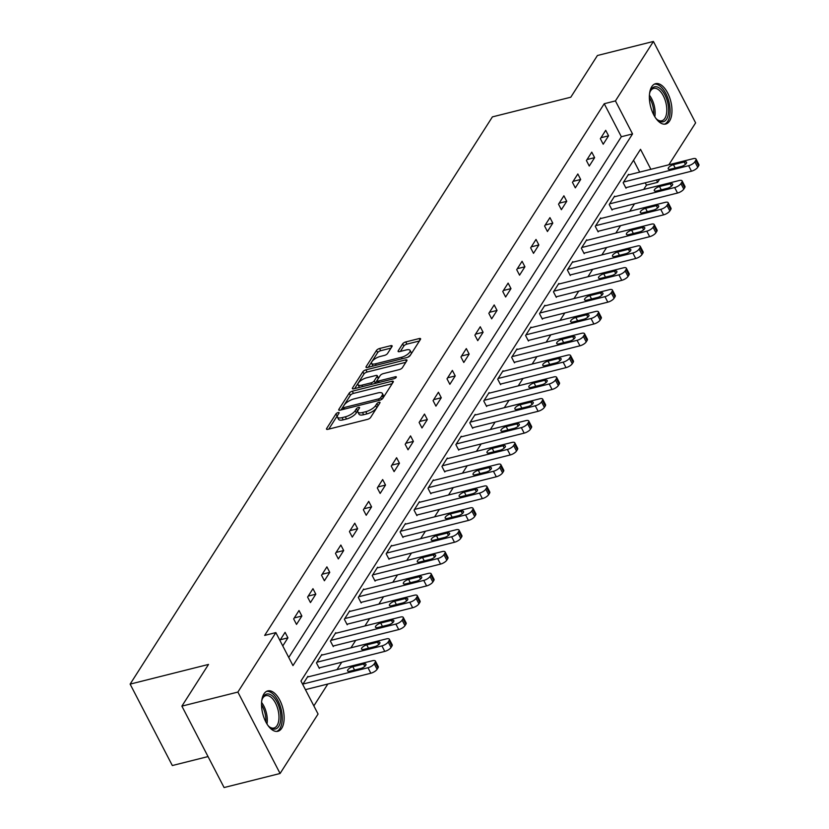 <?xml version="1.0" encoding="UTF-8"?>
<svg xmlns="http://www.w3.org/2000/svg" width="829" height="829" viewBox="0 0 829 829"><rect width="100%" height="100%" fill="white"/><g stroke="black" fill="none" stroke-linecap="round" stroke-linejoin="round"><path stroke-width="1.24" d="M338.108 412.562A1.834 0.674 -27.4 0 0 335.952 413.909L326.636 428.5A2.622 0.964 -27.4 0 0 326.512 429.153A2.622 0.964 -27.4 0 0 327.952 429.318L367.527 419.381A2.622 0.964 -27.4 0 0 370.604 417.453L379.92 402.863A1.834 0.674 -27.4 0 0 380.014 402.407A1.834 0.674 -27.4 0 0 378.998 402.293A1.834 0.674 -27.4 0 0 376.843 403.64L375.641 405.526A8.383 3.098 -27.4 0 1 365.796 411.692L362.501 412.521A8.383 3.098 -27.4 0 1 357.869 411.982A8.383 3.098 -27.4 0 1 358.273 409.889L359.475 408.003A1.834 0.674 -27.4 0 0 359.568 407.547A1.834 0.674 -27.4 0 0 358.553 407.422A1.834 0.674 -27.4 0 0 356.397 408.77L355.195 410.666A8.383 3.098 -27.4 0 1 345.351 416.821L342.056 417.65A8.383 3.098 -27.4 0 1 337.424 417.111A8.383 3.098 -27.4 0 1 337.828 415.018L339.03 413.132A1.834 0.674 -27.4 0 0 339.123 412.676A1.834 0.674 -27.4 0 0 338.108 412.562M337.476 415.681A1.834 0.674 -27.4 0 0 337.092 416.106L328.792 429.111M378.179 405.599A1.834 0.674 -27.4 0 0 377.993 405.837L376.78 407.723L375.641 405.526M357.921 410.552A1.834 0.674 -27.4 0 0 357.537 410.977L356.335 412.863L355.195 410.666M669.563 121.013A20.808 10.414 -104.1 0 1 665.728 124.029A20.808 10.414 -104.1 0 1 651.915 110.744A20.808 10.414 -104.1 0 1 651.77 86.682A20.808 10.414 -104.1 0 1 655.594 83.667A20.808 10.414 -104.1 0 1 669.417 96.952A20.808 10.414 -104.1 0 1 669.563 121.013M281.725 728.256A20.808 10.414 -104.1 0 1 277.902 731.271A20.808 10.414 -104.1 0 1 264.088 717.987A20.808 10.414 -104.1 0 1 263.933 693.925A20.808 10.414 -104.1 0 1 267.767 690.909A20.808 10.414 -104.1 0 1 281.58 704.194A20.808 10.414 -104.1 0 1 281.725 728.256M392.003 346.532A2.622 0.964 -27.4 0 0 392.127 345.88A2.622 0.964 -27.4 0 0 390.677 345.703L379.578 348.501A2.622 0.964 -27.4 0 0 376.501 350.418L366.149 366.625A2.622 0.964 -27.4 0 0 366.024 367.278A2.622 0.964 -27.4 0 0 367.475 367.454L407.049 357.517A2.622 0.964 -27.4 0 0 410.117 355.589L420.469 339.382A2.622 0.964 -27.4 0 0 420.593 338.729A2.622 0.964 -27.4 0 0 419.153 338.564L405.744 341.931A2.622 0.964 -27.4 0 0 402.666 343.848L398.231 350.791A2.622 0.964 -27.4 0 0 398.107 351.444A2.622 0.964 -27.4 0 0 399.557 351.61L406.21 349.942A7.005 2.591 -27.4 0 1 410.075 350.387A7.005 2.591 -27.4 0 1 407.889 354.087A7.005 2.591 -27.4 0 1 401.516 357.289L375.464 363.827A7.005 2.591 -27.4 0 1 371.589 363.382A7.005 2.591 -27.4 0 1 373.775 359.682A7.005 2.591 -27.4 0 1 380.148 356.48L384.49 355.392A2.622 0.964 -27.4 0 0 387.568 353.465L392.003 346.532M650.879 169.303L640.527 149.324L300.958 681.013L318.067 714.028L280.088 773.488L224.089 787.55L181.883 706.132L208.514 664.433L130.122 684.122L492.395 116.889L570.787 97.211L597.419 55.512L653.418 41.45L695.614 122.868L668.848 164.784M181.883 706.132L237.882 692.07L275.86 632.6L292.969 665.614L632.548 133.925L615.429 100.91L653.418 41.45M288.751 657.48L621.346 136.733L604.237 103.729L264.658 635.418L275.86 632.6M604.237 103.729L615.429 100.91M352.294 391.205A2.622 0.964 -27.4 0 0 349.216 393.133L338.874 409.339A2.622 0.964 -27.4 0 0 338.74 409.992A2.622 0.964 -27.4 0 0 340.191 410.158L379.765 400.22A2.622 0.964 -27.4 0 0 382.843 398.303L393.195 382.096A2.622 0.964 -27.4 0 0 393.319 381.444A2.622 0.964 -27.4 0 0 391.868 381.267L352.294 391.205L353.434 393.412A2.622 0.964 -27.4 0 0 350.366 395.34L341.03 409.951M352.512 387.982L362.864 371.775A2.622 0.964 -27.4 0 1 365.941 369.848L405.505 359.91A2.622 0.964 -27.4 0 1 406.956 360.087A2.622 0.964 -27.4 0 1 406.832 360.739L402.407 367.672A2.622 0.964 -27.4 0 1 399.329 369.599L383.278 373.63A2.622 0.964 -27.4 0 0 380.2 375.558L377.268 380.159A2.622 0.964 -27.4 0 0 377.133 380.812A2.622 0.964 -27.4 0 0 378.584 380.977L395.298 376.78A1.834 0.674 -27.4 0 1 396.303 376.894A1.834 0.674 -27.4 0 1 395.734 377.869A1.834 0.674 -27.4 0 1 394.065 378.698L353.828 388.801A2.622 0.964 -27.4 0 1 352.387 388.635A2.622 0.964 -27.4 0 1 352.512 387.982L352.988 388.915M130.122 684.122L172.328 765.54L208.027 756.576M282.772 645.936L287.932 637.843L285.083 632.34L279.912 640.434M296.513 624.413L301.87 616.02L299.02 610.517L293.663 618.911L296.513 624.413M310.45 602.579L315.818 594.186L312.968 588.683L307.6 597.077L310.45 602.579M324.398 580.756L329.755 572.362L326.906 566.86L321.538 575.253L324.398 580.756M338.336 558.933L343.693 550.529L340.843 545.036L335.486 553.43L338.336 558.933M352.273 537.099L357.641 528.705L354.781 523.203L349.423 531.596L352.273 537.099M366.211 515.275L371.579 506.882L368.729 501.379L363.361 509.773L366.211 515.275M380.159 493.442L385.516 485.048L382.666 479.545L377.299 487.949L380.159 493.442M394.096 471.618L399.454 463.224L396.604 457.722L391.247 466.116L394.096 471.618M408.034 449.795L413.402 441.401L410.542 435.899L405.184 444.292L408.034 449.795M421.982 427.961L427.339 419.567L424.489 414.065L419.122 422.458L421.982 427.961M435.919 406.137L441.277 397.744L438.427 392.241L433.07 400.635L435.919 406.137M449.857 384.314L455.225 375.92L452.365 370.418L447.007 378.812L449.857 384.314M463.794 362.48L469.162 354.087L466.312 348.584L460.945 356.978L463.794 362.48M477.742 340.657L483.1 332.263L480.25 326.761L474.882 335.154L477.742 340.657M491.68 318.833L497.037 310.429L494.188 304.937L488.83 313.331L491.68 318.833M505.617 297L510.985 288.606L508.125 283.103L502.768 291.497L505.617 297M519.555 275.176L524.923 266.783L522.073 261.28L516.705 269.674L519.555 275.176M533.503 253.342L538.86 244.949L536.011 239.446L530.653 247.85L533.503 253.342M547.441 231.519L552.798 223.125L549.948 217.623L544.591 226.016L547.441 231.519M561.378 209.696L566.746 201.302L563.896 195.799L558.528 204.193L561.378 209.696M575.326 187.862L580.683 179.468L577.834 173.966L572.466 182.37L575.326 187.862M589.264 166.038L594.621 157.645L591.771 152.142L586.414 160.536L589.264 166.038M603.201 144.215L608.569 135.821L605.709 130.319L600.351 138.712L603.201 144.215M313.849 705.894L327.818 684.029M337.02 669.625L341.755 662.205M350.957 647.801L355.703 640.371M364.895 625.968L369.641 618.548M378.832 604.144L383.578 596.714M392.78 582.321L397.516 574.891M406.718 560.487L411.464 553.067M420.655 538.663L425.401 531.234M434.603 516.84L439.339 509.41M448.541 495.006L453.287 487.587M462.478 473.183L467.224 465.753M476.416 451.359L481.162 443.929M490.364 429.526L495.1 422.106M504.301 407.702L509.047 400.272M518.239 385.868L522.985 378.449M532.177 364.045L536.923 356.615M546.124 342.222L550.86 334.792M560.062 320.388L564.808 312.968M574 298.564L578.746 291.134M587.948 276.741L592.683 269.311M601.885 254.907L606.631 247.488M615.823 233.084L620.569 225.654M629.76 211.26L634.506 203.83M643.708 189.427L646.444 185.147L645.231 182.815M639.677 172.111L633.543 160.266M308.16 676.868L307.891 676.35L302.73 684.443M322.108 655.045L321.839 654.527L316.471 662.92L319.331 668.423L319.776 667.718M336.046 633.221L335.776 632.693L330.419 641.097L333.268 646.589L333.714 645.895M349.983 611.387L349.714 610.869L344.356 619.263L347.206 624.765L347.652 624.071M363.931 589.564L363.662 589.046L358.294 597.44L361.143 602.942L361.589 602.237M377.869 567.741L377.599 567.212L372.231 575.606L375.091 581.108L375.537 580.414M391.806 545.907L391.537 545.389L386.179 553.782L389.029 559.285L389.475 558.591M405.744 524.083L405.474 523.565L400.117 531.959L402.967 537.461L403.412 536.757M419.692 502.25L419.422 501.732L414.054 510.125L416.904 515.628L417.36 514.933M433.629 480.426L433.36 479.908L428.002 488.302L430.852 493.804L431.298 493.1M447.567 458.603L447.297 458.085L441.94 466.478L444.79 471.981L445.235 471.276M461.515 436.769L461.245 436.251L455.877 444.645L458.727 450.147L459.173 449.453M475.452 414.946L475.183 414.427L469.815 422.821L472.675 428.324L473.121 427.619M489.39 393.122L489.12 392.594L483.763 400.998L486.613 406.49L487.058 405.796M503.327 371.288L503.058 370.77L497.701 379.164L500.55 384.666L500.996 383.972M517.275 349.465L517.006 348.947L511.638 357.34L514.488 362.843L514.944 362.138M531.213 327.642L530.943 327.113L525.586 335.517L528.436 341.009L528.881 340.315M545.15 305.808L544.881 305.29L539.524 313.683L542.373 319.186L542.819 318.491M559.098 283.984L558.829 283.466L553.461 291.86L556.311 297.362L556.756 296.658M573.036 262.151L572.766 261.632L567.399 270.026L570.259 275.529L570.704 274.834M586.973 240.327L586.704 239.809L581.347 248.203L584.196 253.705L584.642 253M600.911 218.504L600.642 217.986L595.284 226.379L598.134 231.882L598.579 231.177M614.859 196.67L614.59 196.152L609.222 204.545L612.071 210.048L612.527 209.354M628.796 174.846L628.527 174.328L623.17 182.722L626.019 188.224L626.465 187.52M280.088 773.488L237.882 692.07M659.646 179.188L657.635 182.339L656.423 179.997M646.444 185.147L657.635 182.339M621.346 136.733L632.548 133.925M287.932 637.843L280.357 639.75M301.87 616.02L294.295 617.916M315.818 594.186L308.233 596.092M329.755 572.362L322.17 574.269M343.693 550.529L336.118 552.435M357.641 528.705L350.056 530.612M371.579 506.882L363.993 508.778M385.516 485.048L377.941 486.955M399.454 463.224L391.879 465.131M413.402 441.401L405.816 443.297M427.339 419.567L419.754 421.474M441.277 397.744L433.702 399.651M455.225 375.92L447.639 377.817M469.162 354.087L461.577 355.993M483.1 332.263L475.514 334.17M497.037 310.429L489.462 312.336M510.985 288.606L503.4 290.513M524.923 266.783L517.337 268.679M538.86 244.949L531.285 246.855M552.798 223.125L545.223 225.032M566.746 201.302L559.16 203.198M580.683 179.468L573.098 181.375M594.621 157.645L587.046 159.551M608.569 135.821L600.984 137.718M337.424 417.111L338.564 419.308A8.383 3.098 -27.4 0 0 343.196 419.847L342.056 417.65M356.335 412.863A8.383 3.098 -27.4 0 1 346.491 419.018L343.196 419.847M357.869 411.982L359.009 414.179A8.383 3.098 -27.4 0 0 363.641 414.718L362.501 412.521M376.78 407.723A8.383 3.098 -27.4 0 1 366.936 413.889L363.641 414.718M392.179 383.682L353.434 393.412M342.916 407.06A1.834 0.674 -27.4 0 0 342.823 407.516A1.834 0.674 -27.4 0 0 343.838 407.63L378.573 398.904A1.834 0.674 -27.4 0 0 380.729 397.557L382.003 395.568A8.383 3.098 -27.4 0 0 382.407 393.485A8.383 3.098 -27.4 0 0 377.775 392.946L354.024 398.904A8.383 3.098 -27.4 0 0 344.19 405.07L342.916 407.06M382.407 393.485L383.547 395.682A8.383 3.098 -27.4 0 1 383.143 397.775L382.615 398.583M354.667 388.594L364.004 373.983L362.864 371.775M405.816 362.325L367.081 372.055A2.622 0.964 -27.4 0 0 364.004 373.983M366.625 377.806A7.005 2.591 -27.4 0 0 360.242 381.019A7.005 2.591 -27.4 0 0 358.055 384.708A7.005 2.591 -27.4 0 0 361.931 385.153L371.112 382.853A2.622 0.964 -27.4 0 0 374.19 380.925L377.122 376.325A2.622 0.964 -27.4 0 0 377.247 375.672A2.622 0.964 -27.4 0 0 375.806 375.506L366.625 377.806M358.055 384.708L359.195 386.905A7.005 2.591 -27.4 0 0 359.641 387.35M375.05 383.475A2.622 0.964 -27.4 0 0 375.33 383.122L374.19 380.925M377.247 375.672L378.387 377.869A2.622 0.964 -27.4 0 1 378.262 378.532L375.33 383.122M371.589 363.382L372.729 365.579A7.005 2.591 -27.4 0 0 373.164 366.024M407.474 357.382A7.005 2.591 -27.4 0 0 411.215 352.594L410.075 350.387M419.453 340.968L406.884 344.128A2.622 0.964 -27.4 0 0 403.806 346.056L400.386 351.403M390.987 348.118L380.718 350.698A2.622 0.964 -27.4 0 0 377.641 352.626L368.304 367.237M305.424 689.645L370.832 673.231A5.337 1.969 152.6 0 0 377.102 669.304L377.993 667.905A5.337 1.969 152.6 0 0 378.252 666.578L375.402 661.076A5.337 1.969 -27.4 0 0 372.449 660.734L307.445 677.055M375.402 661.076A5.337 1.969 -27.4 0 1 375.143 662.402L374.252 663.801A5.337 1.969 -27.4 0 1 367.983 667.728L302.979 684.049M363.579 664.008L352.833 666.713A4.269 1.575 -27.4 0 0 348.947 668.661A4.269 1.575 -27.4 0 0 347.61 670.92A4.269 1.575 -27.4 0 0 349.973 671.189L360.719 668.495A4.269 1.575 -27.4 0 0 364.605 666.537A4.269 1.575 -27.4 0 0 365.941 664.288A4.269 1.575 -27.4 0 0 363.579 664.008L364.801 666.371M261.726 700.909A18.01 9.015 -104.1 0 1 262.41 698.557A18.01 9.015 -104.1 0 1 272.42 695.935A18.01 9.015 -104.1 0 1 280.72 719.686A18.01 9.015 -104.1 0 1 269.663 727.147A18.01 9.015 -104.1 0 1 269.56 727.064A18.01 9.015 -104.1 0 1 267.85 725.313M269.052 726.598A16.673 8.342 75.9 0 0 273.984 727.997A16.673 8.342 75.9 0 0 278.855 714.702A16.673 8.342 75.9 0 0 271.197 697.376A16.673 8.342 75.9 0 0 265.86 695.655A16.673 8.342 75.9 0 0 262.171 699.21M276.606 731.427A20.673 10.352 75.9 0 0 282.067 714.588A20.673 10.352 75.9 0 0 272.617 693.624A20.673 10.352 75.9 0 0 266.544 691.386M649.553 93.667A18.01 9.015 -104.1 0 1 650.237 91.314A18.01 9.015 -104.1 0 1 651.169 89.439A18.01 9.015 -104.1 0 1 664.899 94.858A18.01 9.015 -104.1 0 1 666.568 119.148A18.01 9.015 -104.1 0 1 657.397 119.811A18.01 9.015 -104.1 0 1 655.677 118.07M656.879 119.355A16.673 8.342 75.9 0 0 661.811 120.754A16.673 8.342 75.9 0 0 664.879 118.329A16.673 8.342 75.9 0 0 664.765 99.055A16.673 8.342 75.9 0 0 653.687 88.413A16.673 8.342 75.9 0 0 650.62 90.827A16.673 8.342 75.9 0 0 650.009 91.967M664.433 124.184A20.673 10.352 75.9 0 0 667.708 121.355A20.673 10.352 75.9 0 0 667.749 97.957A20.673 10.352 75.9 0 0 654.371 84.143M319.061 667.905L384.77 651.397A5.337 1.969 152.6 0 0 391.039 647.48L391.93 646.081A5.337 1.969 152.6 0 0 392.19 644.744L389.34 639.242A5.337 1.969 -27.4 0 0 386.387 638.9L321.393 655.221M389.34 639.242A5.337 1.969 -27.4 0 1 389.081 640.579L388.19 641.978A5.337 1.969 -27.4 0 1 381.92 645.895L316.916 662.216M377.527 642.185L366.77 644.889A4.269 1.575 -27.4 0 0 362.884 646.838A4.269 1.575 -27.4 0 0 361.548 649.086A4.269 1.575 -27.4 0 0 363.91 649.366L374.667 646.661A4.269 1.575 -27.4 0 0 378.552 644.713A4.269 1.575 -27.4 0 0 379.879 642.465A4.269 1.575 -27.4 0 0 377.527 642.185L378.749 644.547M332.999 646.071L398.718 629.574A5.337 1.969 152.6 0 0 404.977 625.646L405.878 624.247A5.337 1.969 152.6 0 0 406.127 622.921L403.277 617.418A5.337 1.969 -27.4 0 0 400.334 617.077L335.33 633.397M403.277 617.418A5.337 1.969 -27.4 0 1 403.018 618.745L402.127 620.144A5.337 1.969 -27.4 0 1 395.858 624.071L330.864 640.392M391.464 620.361L380.708 623.056A4.269 1.575 -27.4 0 0 376.822 625.014A4.269 1.575 -27.4 0 0 375.496 627.263A4.269 1.575 -27.4 0 0 377.848 627.532L388.604 624.838A4.269 1.575 -27.4 0 0 392.49 622.88A4.269 1.575 -27.4 0 0 393.827 620.631A4.269 1.575 -27.4 0 0 391.464 620.361L392.687 622.724M346.936 624.247L412.655 607.74A5.337 1.969 152.6 0 0 418.925 603.823L419.816 602.424A5.337 1.969 152.6 0 0 420.075 601.087L417.215 595.595A5.337 1.969 -27.4 0 0 414.272 595.243L349.268 611.574M417.215 595.595A5.337 1.969 -27.4 0 1 416.966 596.921L416.065 598.32A5.337 1.969 -27.4 0 1 409.806 602.248L344.802 618.569M405.402 598.528L394.656 601.232A4.269 1.575 -27.4 0 0 390.76 603.18A4.269 1.575 -27.4 0 0 389.433 605.439A4.269 1.575 -27.4 0 0 391.796 605.709L402.542 603.004A4.269 1.575 -27.4 0 0 406.428 601.056A4.269 1.575 -27.4 0 0 407.764 598.807A4.269 1.575 -27.4 0 0 405.402 598.528L406.624 600.89M360.874 602.424L426.593 585.916A5.337 1.969 152.6 0 0 432.862 581.999L433.754 580.59A5.337 1.969 152.6 0 0 434.013 579.264L431.163 573.761A5.337 1.969 -27.4 0 0 428.21 573.419L363.206 589.74M431.163 573.761A5.337 1.969 -27.4 0 1 430.904 575.098L430.013 576.497A5.337 1.969 -27.4 0 1 423.743 580.414L358.739 596.735M419.339 576.704L408.593 579.409A4.269 1.575 -27.4 0 0 404.707 581.357A4.269 1.575 -27.4 0 0 403.371 583.606A4.269 1.575 -27.4 0 0 405.733 583.885L416.479 581.181A4.269 1.575 -27.4 0 0 420.365 579.233A4.269 1.575 -27.4 0 0 421.702 576.984A4.269 1.575 -27.4 0 0 419.339 576.704L420.562 579.067M374.822 580.59L440.531 564.093A5.337 1.969 152.6 0 0 446.8 560.166L447.691 558.767A5.337 1.969 152.6 0 0 447.95 557.44L445.1 551.938A5.337 1.969 -27.4 0 0 442.147 551.596L377.154 567.917M445.1 551.938A5.337 1.969 -27.4 0 1 444.841 553.264L443.95 554.663A5.337 1.969 -27.4 0 1 437.681 558.591L372.687 574.911M433.287 554.881L422.531 557.575A4.269 1.575 -27.4 0 0 418.645 559.534A4.269 1.575 -27.4 0 0 417.308 561.782A4.269 1.575 -27.4 0 0 419.671 562.052L430.427 559.357A4.269 1.575 -27.4 0 0 434.313 557.399A4.269 1.575 -27.4 0 0 435.639 555.15A4.269 1.575 -27.4 0 0 433.287 554.881L434.51 557.233M388.76 558.767L454.479 542.259A5.337 1.969 152.6 0 0 460.737 538.342L461.639 536.943A5.337 1.969 152.6 0 0 461.888 535.607L459.038 530.104A5.337 1.969 -27.4 0 0 456.095 529.762L391.091 546.083M459.038 530.104A5.337 1.969 -27.4 0 1 458.779 531.441L457.888 532.84A5.337 1.969 -27.4 0 1 451.618 536.767L386.625 553.088M447.225 533.047L436.468 535.752A4.269 1.575 -27.4 0 0 432.583 537.7A4.269 1.575 -27.4 0 0 431.256 539.948A4.269 1.575 -27.4 0 0 433.608 540.228L444.365 537.524A4.269 1.575 -27.4 0 0 448.251 535.575A4.269 1.575 -27.4 0 0 449.587 533.327A4.269 1.575 -27.4 0 0 447.225 533.047L448.448 535.41M402.697 536.943L468.416 520.436A5.337 1.969 152.6 0 0 474.685 516.508L475.577 515.11A5.337 1.969 152.6 0 0 475.836 513.783L472.986 508.281A5.337 1.969 -27.4 0 0 470.033 507.939L405.029 524.26M472.986 508.281A5.337 1.969 -27.4 0 1 472.727 509.617L471.836 511.016A5.337 1.969 -27.4 0 1 465.566 514.933L400.562 531.254M461.162 511.224L450.416 513.918A4.269 1.575 -27.4 0 0 446.53 515.876A4.269 1.575 -27.4 0 0 445.194 518.125A4.269 1.575 -27.4 0 0 447.556 518.405L458.302 515.7A4.269 1.575 -27.4 0 0 462.188 513.752A4.269 1.575 -27.4 0 0 463.525 511.493A4.269 1.575 -27.4 0 0 461.162 511.224L462.385 513.586M416.635 515.11L482.354 498.612A5.337 1.969 152.6 0 0 488.623 494.685L489.514 493.286A5.337 1.969 152.6 0 0 489.773 491.96L486.924 486.457A5.337 1.969 -27.4 0 0 483.97 486.115L418.977 502.436M486.924 486.457A5.337 1.969 -27.4 0 1 486.664 487.784L485.773 489.183A5.337 1.969 -27.4 0 1 479.504 493.11L414.5 509.431M475.1 489.4L464.354 492.094A4.269 1.575 -27.4 0 0 460.468 494.053A4.269 1.575 -27.4 0 0 459.131 496.302A4.269 1.575 -27.4 0 0 461.494 496.571L472.25 493.877A4.269 1.575 -27.4 0 0 476.136 491.918A4.269 1.575 -27.4 0 0 477.463 489.67A4.269 1.575 -27.4 0 0 475.1 489.4L476.333 491.752M430.583 493.286L496.302 476.779A5.337 1.969 152.6 0 0 502.561 472.862L503.462 471.463A5.337 1.969 152.6 0 0 503.711 470.126L500.861 464.623A5.337 1.969 -27.4 0 0 497.918 464.281L432.914 480.602M500.861 464.623A5.337 1.969 -27.4 0 1 500.602 465.96L499.711 467.359A5.337 1.969 -27.4 0 1 493.442 471.276L428.448 487.607M489.048 467.566L478.292 470.271A4.269 1.575 -27.4 0 0 474.406 472.219A4.269 1.575 -27.4 0 0 473.079 474.468A4.269 1.575 -27.4 0 0 475.431 474.748L486.188 472.043A4.269 1.575 -27.4 0 0 490.074 470.095A4.269 1.575 -27.4 0 0 491.4 467.846A4.269 1.575 -27.4 0 0 489.048 467.566L490.271 469.929M444.52 471.452L510.239 454.955A5.337 1.969 152.6 0 0 516.508 451.028L517.4 449.629A5.337 1.969 152.6 0 0 517.659 448.302L514.799 442.8A5.337 1.969 -27.4 0 0 511.856 442.458L446.852 458.779M514.799 442.8A5.337 1.969 -27.4 0 1 514.55 444.126L513.648 445.525A5.337 1.969 -27.4 0 1 507.389 449.453L442.385 465.774M502.985 445.743L492.239 448.437A4.269 1.575 -27.4 0 0 488.343 450.396A4.269 1.575 -27.4 0 0 487.017 452.644A4.269 1.575 -27.4 0 0 489.379 452.914L500.125 450.22A4.269 1.575 -27.4 0 0 504.011 448.261A4.269 1.575 -27.4 0 0 505.348 446.012A4.269 1.575 -27.4 0 0 502.985 445.743L504.208 448.106M458.458 449.629L524.177 433.132A5.337 1.969 152.6 0 0 530.446 429.204L531.337 427.805A5.337 1.969 152.6 0 0 531.596 426.479L528.747 420.977A5.337 1.969 -27.4 0 0 525.793 420.635L460.789 436.956M528.747 420.977A5.337 1.969 -27.4 0 1 528.487 422.303L527.596 423.702A5.337 1.969 -27.4 0 1 521.327 427.629L456.323 443.95M516.923 423.909L506.177 426.614A4.269 1.575 -27.4 0 0 502.291 428.562A4.269 1.575 -27.4 0 0 500.954 430.821A4.269 1.575 -27.4 0 0 503.317 431.09L514.063 428.396A4.269 1.575 -27.4 0 0 517.949 426.438A4.269 1.575 -27.4 0 0 519.286 424.189A4.269 1.575 -27.4 0 0 516.923 423.909L518.146 426.272M472.406 427.805L538.114 411.298A5.337 1.969 152.6 0 0 544.384 407.381L545.275 405.982A5.337 1.969 152.6 0 0 545.534 404.645L542.684 399.143A5.337 1.969 -27.4 0 0 539.731 398.801L474.737 415.122M542.684 399.143A5.337 1.969 -27.4 0 1 542.425 400.48L541.534 401.878A5.337 1.969 -27.4 0 1 535.265 405.796L470.271 422.116M530.871 402.086L520.115 404.79A4.269 1.575 -27.4 0 0 516.229 406.738A4.269 1.575 -27.4 0 0 514.892 408.987A4.269 1.575 -27.4 0 0 517.255 409.267L528.011 406.562A4.269 1.575 -27.4 0 0 531.897 404.614A4.269 1.575 -27.4 0 0 533.223 402.366A4.269 1.575 -27.4 0 0 530.871 402.086L532.094 404.448M486.343 405.972L552.062 389.475A5.337 1.969 152.6 0 0 558.321 385.547L559.223 384.148A5.337 1.969 152.6 0 0 559.471 382.822L556.622 377.319A5.337 1.969 -27.4 0 0 553.679 376.977L488.675 393.298M556.622 377.319A5.337 1.969 -27.4 0 1 556.363 378.646L555.471 380.045A5.337 1.969 -27.4 0 1 549.202 383.972L484.209 400.293M544.808 380.262L534.052 382.957A4.269 1.575 -27.4 0 0 530.166 384.915A4.269 1.575 -27.4 0 0 528.84 387.164A4.269 1.575 -27.4 0 0 531.192 387.433L541.948 384.739A4.269 1.575 -27.4 0 0 545.834 382.78A4.269 1.575 -27.4 0 0 547.171 380.532A4.269 1.575 -27.4 0 0 544.808 380.262L546.031 382.625M500.281 384.148L566 367.641A5.337 1.969 152.6 0 0 572.269 363.724L573.16 362.325A5.337 1.969 152.6 0 0 573.419 360.988L570.57 355.496A5.337 1.969 -27.4 0 0 567.616 355.144L502.612 371.475M570.57 355.496A5.337 1.969 -27.4 0 1 570.311 356.822L569.419 358.221A5.337 1.969 -27.4 0 1 563.15 362.149L498.146 378.47M558.746 358.429L548 361.133A4.269 1.575 -27.4 0 0 544.114 363.081A4.269 1.575 -27.4 0 0 542.777 365.34A4.269 1.575 -27.4 0 0 545.14 365.61L555.886 362.905A4.269 1.575 -27.4 0 0 559.772 360.957A4.269 1.575 -27.4 0 0 561.109 358.708A4.269 1.575 -27.4 0 0 558.746 358.429L559.969 360.791M514.218 362.325L579.937 345.817A5.337 1.969 152.6 0 0 586.207 341.9L587.098 340.501A5.337 1.969 152.6 0 0 587.357 339.165L584.507 333.662A5.337 1.969 -27.4 0 0 581.554 333.32L516.56 349.641M584.507 333.662A5.337 1.969 -27.4 0 1 584.248 334.999L583.357 336.398A5.337 1.969 -27.4 0 1 577.088 340.315L512.084 356.636M572.684 336.605L561.938 339.31A4.269 1.575 -27.4 0 0 558.052 341.258A4.269 1.575 -27.4 0 0 556.715 343.507A4.269 1.575 -27.4 0 0 559.078 343.786L569.824 341.082A4.269 1.575 -27.4 0 0 573.72 339.134A4.269 1.575 -27.4 0 0 575.046 336.885A4.269 1.575 -27.4 0 0 572.684 336.605L573.917 338.968M528.166 340.491L593.875 323.994A5.337 1.969 152.6 0 0 600.144 320.067L601.035 318.668A5.337 1.969 152.6 0 0 601.294 317.341L598.445 311.839A5.337 1.969 -27.4 0 0 595.491 311.497L530.498 327.818M598.445 311.839A5.337 1.969 -27.4 0 1 598.186 313.165L597.294 314.564A5.337 1.969 -27.4 0 1 591.025 318.491L526.032 334.812M586.631 314.782L575.875 317.476A4.269 1.575 -27.4 0 0 571.989 319.434A4.269 1.575 -27.4 0 0 570.663 321.683A4.269 1.575 -27.4 0 0 573.015 321.953L583.771 319.258A4.269 1.575 -27.4 0 0 587.657 317.3A4.269 1.575 -27.4 0 0 588.984 315.051A4.269 1.575 -27.4 0 0 586.631 314.782L587.854 317.134M542.104 318.668L607.823 302.16A5.337 1.969 152.6 0 0 614.092 298.243L614.983 296.844A5.337 1.969 152.6 0 0 615.242 295.507L612.382 290.015A5.337 1.969 -27.4 0 0 609.439 289.663L544.435 305.994M612.382 290.015A5.337 1.969 -27.4 0 1 612.134 291.342L611.232 292.741A5.337 1.969 -27.4 0 1 604.973 296.668L539.969 312.989M600.569 292.948L589.813 295.652A4.269 1.575 -27.4 0 0 585.927 297.601A4.269 1.575 -27.4 0 0 584.6 299.849A4.269 1.575 -27.4 0 0 586.963 300.129L597.709 297.424A4.269 1.575 -27.4 0 0 601.595 295.476A4.269 1.575 -27.4 0 0 602.932 293.228A4.269 1.575 -27.4 0 0 600.569 292.948L601.792 295.311M556.041 296.844L621.76 280.337A5.337 1.969 152.6 0 0 628.03 276.409L628.921 275.01A5.337 1.969 152.6 0 0 629.18 273.684L626.33 268.181A5.337 1.969 -27.4 0 0 623.377 267.84L558.373 284.16M626.33 268.181A5.337 1.969 -27.4 0 1 626.071 269.518L625.18 270.917A5.337 1.969 -27.4 0 1 618.911 274.834L553.907 291.155M614.507 271.124L603.761 273.819A4.269 1.575 -27.4 0 0 599.875 275.777A4.269 1.575 -27.4 0 0 598.538 278.026A4.269 1.575 -27.4 0 0 600.901 278.306L611.647 275.601A4.269 1.575 -27.4 0 0 615.532 273.653A4.269 1.575 -27.4 0 0 616.869 271.394A4.269 1.575 -27.4 0 0 614.507 271.124L615.729 273.487M569.989 275.01L635.698 258.513A5.337 1.969 152.6 0 0 641.967 254.586L642.858 253.187A5.337 1.969 152.6 0 0 643.117 251.861L640.268 246.358A5.337 1.969 -27.4 0 0 637.314 246.016L572.321 262.337M640.268 246.358A5.337 1.969 -27.4 0 1 640.009 247.684L639.118 249.083A5.337 1.969 -27.4 0 1 632.848 253.011L567.855 269.332M628.455 249.301L617.698 251.995A4.269 1.575 -27.4 0 0 613.812 253.954A4.269 1.575 -27.4 0 0 612.476 256.202A4.269 1.575 -27.4 0 0 614.838 256.472L625.594 253.778A4.269 1.575 -27.4 0 0 629.48 251.819A4.269 1.575 -27.4 0 0 630.807 249.57A4.269 1.575 -27.4 0 0 628.455 249.301L629.677 251.653M583.927 253.187L649.646 236.679A5.337 1.969 152.6 0 0 655.905 232.762L656.806 231.364A5.337 1.969 152.6 0 0 657.055 230.027L654.205 224.524A5.337 1.969 -27.4 0 0 651.262 224.182L586.258 240.503M654.205 224.524A5.337 1.969 -27.4 0 1 653.946 225.861L653.055 227.26A5.337 1.969 -27.4 0 1 646.786 231.177L581.792 247.508M642.392 227.467L631.636 230.172A4.269 1.575 -27.4 0 0 627.75 232.12A4.269 1.575 -27.4 0 0 626.423 234.369A4.269 1.575 -27.4 0 0 628.776 234.648L639.532 231.944A4.269 1.575 -27.4 0 0 643.418 229.996A4.269 1.575 -27.4 0 0 644.755 227.747A4.269 1.575 -27.4 0 0 642.392 227.467L643.615 229.83M597.864 231.353L663.583 214.856A5.337 1.969 152.6 0 0 669.853 210.929L670.744 209.53A5.337 1.969 152.6 0 0 671.003 208.203L668.153 202.701A5.337 1.969 -27.4 0 0 665.2 202.359L600.196 218.68M668.153 202.701A5.337 1.969 -27.4 0 1 667.894 204.027L666.993 205.426A5.337 1.969 -27.4 0 1 660.734 209.354L595.73 225.675M656.33 205.644L645.584 208.338A4.269 1.575 -27.4 0 0 641.698 210.297A4.269 1.575 -27.4 0 0 640.361 212.545A4.269 1.575 -27.4 0 0 642.724 212.815L653.47 210.12A4.269 1.575 -27.4 0 0 657.356 208.162A4.269 1.575 -27.4 0 0 658.692 205.913A4.269 1.575 -27.4 0 0 656.33 205.644L657.552 208.006M611.802 209.53L677.521 193.033A5.337 1.969 152.6 0 0 683.79 189.105L684.681 187.706A5.337 1.969 152.6 0 0 684.941 186.38L682.091 180.877A5.337 1.969 -27.4 0 0 679.138 180.535L614.144 196.856M682.091 180.877A5.337 1.969 -27.4 0 1 681.832 182.204L680.941 183.603A5.337 1.969 -27.4 0 1 674.671 187.53L609.667 203.851M670.267 183.82L659.521 186.515A4.269 1.575 -27.4 0 0 655.635 188.463A4.269 1.575 -27.4 0 0 654.299 190.722A4.269 1.575 -27.4 0 0 656.661 190.991L667.407 188.297A4.269 1.575 -27.4 0 0 671.303 186.338A4.269 1.575 -27.4 0 0 672.63 184.09A4.269 1.575 -27.4 0 0 670.267 183.82L671.5 186.173M625.75 187.706L691.459 171.199A5.337 1.969 152.6 0 0 697.728 167.282L698.619 165.883A5.337 1.969 152.6 0 0 698.878 164.546L696.028 159.044A5.337 1.969 -27.4 0 0 693.075 158.702L628.081 175.023M696.028 159.044A5.337 1.969 -27.4 0 1 695.769 160.38L694.878 161.779A5.337 1.969 -27.4 0 1 688.609 165.696L623.615 182.017M684.215 161.987L673.459 164.691A4.269 1.575 -27.4 0 0 669.573 166.639A4.269 1.575 -27.4 0 0 668.247 168.888A4.269 1.575 -27.4 0 0 670.599 169.168L681.355 166.463A4.269 1.575 -27.4 0 0 685.241 164.515A4.269 1.575 -27.4 0 0 686.567 162.266A4.269 1.575 -27.4 0 0 684.215 161.987L685.438 164.349M337.092 416.106L335.952 413.909M377.993 405.837L376.843 403.64M357.537 410.977L356.397 408.77M346.491 419.018L345.351 416.821M366.936 413.889L365.796 411.692M327.113 429.422L326.636 428.5M392.697 382.863L391.868 381.267M339.351 410.262L338.874 409.339M350.366 395.34L349.216 393.133M344.584 409.06L343.838 407.63M379.319 400.334L378.573 398.904M381.672 399.371L380.729 397.557M383.143 397.775L382.003 395.568M367.081 372.055L365.941 369.848M406.334 361.506L405.505 359.91M379.33 382.407L378.584 380.977M395.816 377.796L395.298 376.78M362.667 386.583L361.931 385.153M371.848 384.283L371.112 382.853M378.262 378.532L377.122 376.325M376.2 365.257L375.464 363.827M402.252 358.719L401.516 357.289M398.718 351.714L398.231 350.791M403.806 346.056L402.666 343.848M406.884 344.128L405.744 341.931M419.982 340.159L419.153 338.564M366.625 367.558L366.149 366.625M377.641 352.626L376.501 350.418M380.718 350.698L379.578 348.501M391.506 347.299L390.677 345.703M367.983 667.728L370.832 673.231M374.252 663.801L377.102 669.304M375.143 662.402L377.993 667.905M354.553 670.039L352.833 666.713M261.581 702.464A16.673 8.342 -104.1 0 1 266.99 724.007M265.84 721.966A16.124 8.072 75.9 0 0 261.539 704.805M649.418 95.221A16.673 8.342 -104.1 0 1 654.827 116.765M653.677 114.723A16.124 8.072 75.9 0 0 649.366 97.563M381.92 645.895L384.77 651.397M388.19 641.978L391.039 647.48M389.081 640.579L391.93 646.081M368.49 648.216L366.77 644.889M395.858 624.071L398.718 629.574M402.127 620.144L404.977 625.646M403.018 618.745L405.878 624.247M382.438 626.382L380.708 623.056M409.806 602.248L412.655 607.74M416.065 598.32L418.925 603.823M416.966 596.921L419.816 602.424M396.376 604.559L394.656 601.232M423.743 580.414L426.593 585.916M430.013 576.497L432.862 581.999M430.904 575.098L433.754 580.59M410.314 582.735L408.593 579.409M437.681 558.591L440.531 564.093M443.95 554.663L446.8 560.166M444.841 553.264L447.691 558.767M424.261 560.901L422.531 557.575M451.618 536.767L454.479 542.259M457.888 532.84L460.737 538.342M458.779 531.441L461.639 536.943M438.199 539.078L436.468 535.752M465.566 514.933L468.416 520.436M471.836 511.016L474.685 516.508M472.727 509.617L475.577 515.11M452.137 517.244L450.416 513.918M479.504 493.11L482.354 498.612M485.773 489.183L488.623 494.685M486.664 487.784L489.514 493.286M466.074 495.421L464.354 492.094M493.442 471.276L496.302 476.779M499.711 467.359L502.561 472.862M500.602 465.96L503.462 471.463M480.022 473.597L478.292 470.271M507.389 449.453L510.239 454.955M513.648 445.525L516.508 451.028M514.55 444.126L517.4 449.629M493.96 451.764L492.239 448.437M521.327 427.629L524.177 433.132M527.596 423.702L530.446 429.204M528.487 422.303L531.337 427.805M507.897 429.94L506.177 426.614M535.265 405.796L538.114 411.298M541.534 401.878L544.384 407.381M542.425 400.48L545.275 405.982M521.835 408.117L520.115 404.79M549.202 383.972L552.062 389.475M555.471 380.045L558.321 385.547M556.363 378.646L559.223 384.148M535.783 386.283L534.052 382.957M563.15 362.149L566 367.641M569.419 358.221L572.269 363.724M570.311 356.822L573.16 362.325M549.72 364.459L548 361.133M577.088 340.315L579.937 345.817M583.357 336.398L586.207 341.9M584.248 334.999L587.098 340.501M563.658 342.636L561.938 339.31M591.025 318.491L593.875 323.994M597.294 314.564L600.144 320.067M598.186 313.165L601.035 318.668M577.606 320.802L575.875 317.476M604.973 296.668L607.823 302.16M611.232 292.741L614.092 298.243M612.134 291.342L614.983 296.844M591.543 298.979L589.813 295.652M618.911 274.834L621.76 280.337M625.18 270.917L628.03 276.409M626.071 269.518L628.921 275.01M605.481 277.145L603.761 273.819M632.848 253.011L635.698 258.513M639.118 249.083L641.967 254.586M640.009 247.684L642.858 253.187M619.418 255.322L617.698 251.995M646.786 231.177L649.646 236.679M653.055 227.26L655.905 232.762M653.946 225.861L656.806 231.364M633.366 233.498L631.636 230.172M660.734 209.354L663.583 214.856M666.993 205.426L669.853 210.929M667.894 204.027L670.744 209.53M647.304 211.664L645.584 208.338M674.671 187.53L677.521 193.033M680.941 183.603L683.79 189.105M681.832 182.204L684.681 187.706M661.241 189.841L659.521 186.515M688.609 165.696L691.459 171.199M694.878 161.779L697.728 167.282M695.769 160.38L698.619 165.883M675.189 168.018L673.459 164.691M343.734 409.267L342.823 407.516M378.117 382.708L377.133 380.812"/></g></svg>
